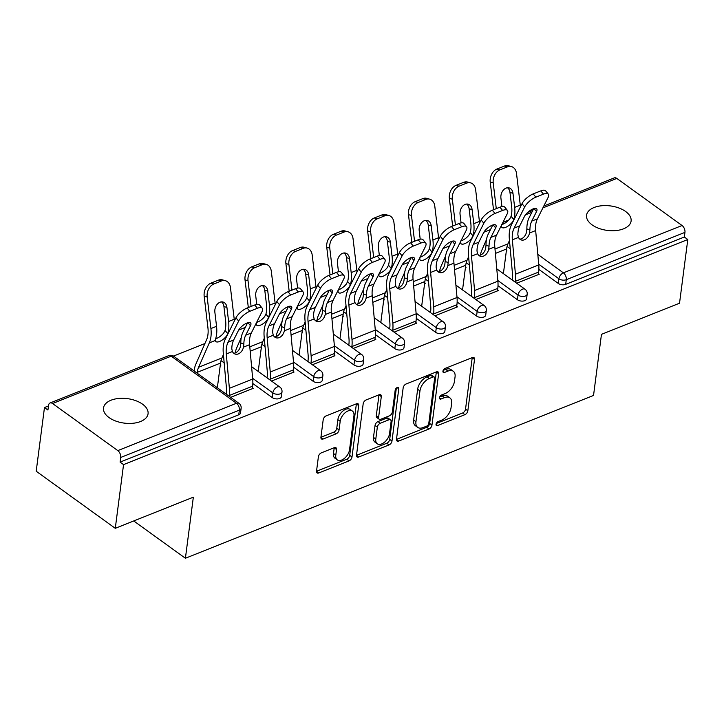 <?xml version="1.0" encoding="UTF-8"?>
<svg xmlns="http://www.w3.org/2000/svg" width="724" height="724" viewBox="0 0 724 724"><rect width="100%" height="100%" fill="white"/><g stroke="black" fill="none" stroke-linecap="round" stroke-linejoin="round"><path stroke-width="1.09" d="M436.038 424.282A2.407 1.412 125.8 0 0 436.427 425.522A2.407 1.412 125.8 0 0 437.577 425.567L464.899 414.671A3.448 2.018 125.8 0 0 467.84 410.789L474.51 359.403A3.448 2.018 125.8 0 0 473.958 357.629A3.448 2.018 125.8 0 0 472.31 357.566L444.998 368.471A2.407 1.412 125.8 0 0 442.934 371.186A2.407 1.412 125.8 0 0 443.323 372.426A2.407 1.412 125.8 0 0 444.473 372.462L448.011 371.059A11.023 6.462 125.8 0 1 453.278 371.249A11.023 6.462 125.8 0 1 455.052 376.905L454.491 381.186A11.023 6.462 125.8 0 1 445.079 393.612L441.54 395.023A2.407 1.412 125.8 0 0 439.486 397.738A2.407 1.412 125.8 0 0 439.875 398.969A2.407 1.412 125.8 0 0 441.025 399.014L444.563 397.603A11.023 6.462 125.8 0 1 449.83 397.802A11.023 6.462 125.8 0 1 451.604 403.458L451.043 407.739A11.023 6.462 125.8 0 1 441.631 420.155L438.092 421.567A2.407 1.412 125.8 0 0 436.038 424.282M140.547 421.513A22.462 12.344 7.4 0 0 148.067 413.757A22.462 12.344 7.4 0 0 135.705 400.644A22.462 12.344 7.4 0 0 111.034 400.218A22.462 12.344 7.4 0 0 103.514 407.974A22.462 12.344 7.4 0 0 115.867 421.097A22.462 12.344 7.4 0 0 140.547 421.513M623.581 228.811A22.462 12.344 7.4 0 0 631.102 221.055A22.462 12.344 7.4 0 0 618.749 207.933A22.462 12.344 7.4 0 0 594.069 207.517A22.462 12.344 7.4 0 0 586.549 215.272A22.462 12.344 7.4 0 0 598.911 228.386A22.462 12.344 7.4 0 0 623.581 228.811M321.338 452.853A3.448 2.018 125.8 0 0 318.397 456.735L316.524 471.152A3.448 2.018 125.8 0 0 317.076 472.926A3.448 2.018 125.8 0 0 318.723 472.98L349.058 460.88A3.448 2.018 125.8 0 0 352 456.998L358.679 405.612A3.448 2.018 125.8 0 0 358.127 403.838A3.448 2.018 125.8 0 0 356.479 403.784L326.135 415.884A3.448 2.018 125.8 0 0 323.194 419.766L320.931 437.178A3.448 2.018 125.8 0 0 321.492 438.952A3.448 2.018 125.8 0 0 323.13 439.006L336.117 433.83A3.448 2.018 125.8 0 0 339.058 429.947L340.18 421.314A9.213 5.403 125.8 0 1 345.212 412.671A9.213 5.403 125.8 0 1 352.452 411.096A9.213 5.403 125.8 0 1 353.936 415.82L349.547 449.658A9.213 5.403 125.8 0 1 344.515 458.292A9.213 5.403 125.8 0 1 337.275 459.876A9.213 5.403 125.8 0 1 335.791 455.143L336.524 449.504A3.448 2.018 125.8 0 0 335.963 447.74A3.448 2.018 125.8 0 0 334.316 447.676L321.338 452.853M687.8 239.517L679.528 303.211L601.463 334.352L593.535 395.44L185.407 558.249L193.344 497.171L115.279 528.312L123.551 464.618L687.8 239.517L684.343 237.019L684.949 232.368L566.286 279.708L565.679 284.36L684.343 237.019M396.49 439.251A3.448 2.018 125.8 0 0 397.042 441.025A3.448 2.018 125.8 0 0 398.689 441.079L429.024 428.979A3.448 2.018 125.8 0 0 431.966 425.097L438.644 373.711A3.448 2.018 125.8 0 0 438.092 371.937A3.448 2.018 125.8 0 0 436.445 371.883L406.101 383.982A3.448 2.018 125.8 0 0 403.159 387.865L396.49 439.251M389.041 444.925L358.706 457.034A3.448 2.018 125.8 0 1 357.059 456.971A3.448 2.018 125.8 0 1 356.507 455.206L363.177 403.811A3.448 2.018 125.8 0 1 366.118 399.938L379.104 394.752A3.448 2.018 125.8 0 1 380.752 394.815A3.448 2.018 125.8 0 1 381.304 396.58L378.598 417.422A3.448 2.018 125.8 0 0 379.15 419.196A3.448 2.018 125.8 0 0 380.797 419.25L389.412 415.82A3.448 2.018 125.8 0 0 392.354 411.938L395.177 390.236A2.407 1.412 125.8 0 1 396.49 387.974A2.407 1.412 125.8 0 1 398.381 387.566A2.407 1.412 125.8 0 1 398.77 388.806L391.983 441.052A3.448 2.018 125.8 0 1 389.041 444.925L386.743 443.26L356.489 455.333M133.732 520.954L185.407 558.249M543.824 206.005L614.287 177.896A5.267 3.131 68.3 0 1 616.803 178.421L682.053 225.508A5.267 3.131 68.3 0 1 684.949 232.368M115.279 528.312L36.2 471.243L44.472 407.549L48.463 405.956M123.551 464.618L120.093 462.12L120.7 457.468A5.267 3.131 -111.7 0 0 117.804 450.609L52.562 403.521A5.267 3.131 -111.7 0 0 50.047 402.997A5.267 3.131 -111.7 0 0 48.535 405.386L47.929 410.037L44.472 407.549M173.461 356.09L204.91 343.538M238.658 330.081L245.291 327.429M279.518 313.773L286.161 311.13M320.388 297.474L327.022 294.822M361.249 281.174L367.892 278.523M402.119 264.866L408.752 262.224M442.979 248.567L449.613 245.916M483.849 232.259L490.483 229.617M506.402 250.531L506.963 250.947L506.311 251.201M538.448 273.663L539.244 274.242L516.701 283.229M272.233 397.548L272.839 392.897A5.267 2.896 -172.6 0 0 280.233 393.829A5.267 2.896 7.4 0 0 281.989 392.01L281.392 396.662A5.267 2.896 -172.6 0 1 279.627 398.481A5.267 2.896 -172.6 0 1 272.233 397.548L252.821 383.539M224.178 362.86L221.019 360.588M117.804 450.609L236.477 403.268A5.267 3.131 -111.7 0 1 239.363 410.128A5.267 2.896 7.4 0 0 241.128 408.309L240.522 412.961A5.267 2.896 -172.6 0 1 238.757 414.78L239.363 410.128L120.7 457.468M120.093 462.12L238.757 414.78M565.679 284.36A5.267 2.896 -172.6 0 1 558.285 283.437L538.873 269.418M510.23 248.748L507.071 246.468M261.21 348.353L261.78 348.76L261.129 349.022M293.256 371.475L294.053 372.055L271.518 381.041M353.964 364.941L354.57 360.29A5.267 2.896 -172.6 0 0 361.955 361.222A5.267 2.896 7.4 0 0 363.719 359.403L363.113 364.054A5.267 2.896 -172.6 0 1 361.357 365.873A5.267 2.896 -172.6 0 1 353.964 364.941L334.551 350.932M305.899 330.262L302.75 327.981M342.941 315.745L343.511 316.153L342.85 316.415M374.987 338.868L375.783 339.447L353.249 348.443M435.694 332.343L436.301 327.682A5.267 2.896 -172.6 0 0 443.685 328.615A5.267 2.896 7.4 0 0 445.45 326.796L444.844 331.447A5.267 2.896 -172.6 0 1 443.079 333.266A5.267 2.896 -172.6 0 1 435.694 332.343L416.282 318.325M387.63 297.654L384.48 295.383M424.671 283.138L425.232 283.546L424.581 283.808M456.717 306.27L457.514 306.84L434.979 315.836M517.425 299.736L518.031 295.084A5.267 2.896 -172.6 0 0 525.416 296.007A5.267 2.896 7.4 0 0 527.181 294.188L526.574 298.849A5.267 2.896 -172.6 0 1 524.809 300.668A5.267 2.896 -172.6 0 1 517.425 299.736L498.012 285.727M469.36 265.047L466.211 262.776M497.578 289.962L498.374 290.541L475.84 299.528M465.532 266.839L466.102 267.247L465.451 267.509M476.564 316.035L477.161 311.383A5.267 2.896 -172.6 0 0 484.555 312.316A5.267 2.896 7.4 0 0 486.311 310.496L485.714 315.148A5.267 2.896 -172.6 0 1 483.949 316.967A5.267 2.896 -172.6 0 1 476.564 316.035L457.143 302.026M428.499 281.355L425.341 279.075M415.857 322.569L416.653 323.148L394.109 332.135M383.801 299.446L384.372 299.854L383.72 300.107M394.833 348.642L395.44 343.991A5.267 2.896 -172.6 0 0 402.825 344.914A5.267 2.896 7.4 0 0 404.589 343.104L403.983 347.755A5.267 2.896 -172.6 0 1 402.218 349.574A5.267 2.896 -172.6 0 1 394.833 348.642L375.412 334.633M346.769 313.954L343.619 311.682M334.126 355.176L334.922 355.746L312.379 364.742M302.08 332.044L302.641 332.452L301.989 332.714M313.103 381.249L313.709 376.598A5.267 2.896 -172.6 0 0 321.094 377.521A5.267 2.896 7.4 0 0 322.859 375.702L322.252 380.362A5.267 2.896 -172.6 0 1 320.488 382.172A5.267 2.896 -172.6 0 1 313.103 381.249L293.691 367.24M265.038 346.561L261.889 344.289M252.395 387.783L253.192 388.354L230.648 397.349M220.349 364.652L220.911 365.059L220.259 365.321M449.83 397.802L447.523 396.137A11.023 6.462 125.8 0 0 442.255 395.938L444.563 397.603M439.703 396.96L442.255 395.938M453.278 371.249L450.971 369.584A11.023 6.462 125.8 0 0 445.703 369.394L448.011 371.059M443.151 370.407L445.703 369.394M436.255 423.513L462.591 413.006A3.448 2.018 125.8 0 0 465.532 409.123L472.211 357.737A3.448 2.018 125.8 0 0 472.22 357.602M396.471 439.377L426.726 427.314A3.448 2.018 125.8 0 0 429.667 423.431L436.337 372.046A3.448 2.018 125.8 0 0 436.355 371.919M426.717 426.11A2.407 1.412 125.8 0 0 428.78 423.395L434.635 378.281A2.407 1.412 125.8 0 0 434.246 377.05A2.407 1.412 125.8 0 0 433.097 377.005L429.368 378.489A11.023 6.462 125.8 0 0 419.956 390.906L415.947 421.739A11.023 6.462 125.8 0 0 417.721 427.404A11.023 6.462 125.8 0 0 422.988 427.594L426.717 426.11M434.246 377.05L431.938 375.385A2.407 1.412 125.8 0 0 430.789 375.34L433.097 377.005M417.721 427.404L415.422 425.739A11.023 6.462 125.8 0 1 413.639 420.083L417.648 389.25A11.023 6.462 125.8 0 1 427.06 376.824L430.789 375.34M379.15 419.196L376.851 417.531A3.448 2.018 125.8 0 1 376.29 415.757L378.996 394.915A3.448 2.018 125.8 0 0 379.014 394.788M396.345 388.109L389.684 439.387L391.983 441.052M375.792 439.052A9.213 5.403 125.8 0 0 377.276 443.776A9.213 5.403 125.8 0 0 384.516 442.201A9.213 5.403 125.8 0 0 389.548 433.558L391.096 421.639A3.448 2.018 125.8 0 0 390.535 419.875A3.448 2.018 125.8 0 0 388.897 419.811L380.281 423.25A3.448 2.018 125.8 0 0 377.34 427.133L375.792 439.052L373.484 437.387A9.213 5.403 125.8 0 0 374.969 442.12L377.276 443.776M390.535 419.875L388.236 418.21A3.448 2.018 125.8 0 0 386.589 418.146L388.897 419.811M373.484 437.387L375.032 425.468A3.448 2.018 125.8 0 1 377.973 421.585L386.589 418.146M386.743 443.26A3.448 2.018 125.8 0 0 389.684 439.387M337.275 459.876L334.968 458.211A9.213 5.403 125.8 0 1 333.483 453.477L334.216 447.839A3.448 2.018 125.8 0 0 334.226 447.713M352.452 411.096L350.144 409.431A9.213 5.403 125.8 0 0 342.904 411.006A9.213 5.403 125.8 0 0 337.873 419.649L340.18 421.314M320.922 437.305L333.809 432.165A3.448 2.018 125.8 0 0 336.76 428.282L337.873 419.649M316.506 471.279L346.76 459.215A3.448 2.018 125.8 0 0 349.701 455.333L356.371 403.947A3.448 2.018 125.8 0 0 356.389 403.82M501.832 224.558A8.073 3.276 139 0 0 502.863 224.223A8.073 3.276 139 0 0 509.832 218.766L511.099 216.34L513.859 219.517A28.082 16.715 -111.7 0 0 514.664 215.662A28.082 16.715 -111.7 0 0 514.646 207.381L512.972 193.281L509.977 192.457L511.651 206.557A23.521 14 68.3 0 1 511.669 213.499A23.521 14 68.3 0 1 511.099 216.34M520.447 206.82A28.082 16.715 -111.7 0 0 520.284 205.136L516.529 173.588A10.534 7.72 105.3 0 0 511.443 166.565A10.534 7.72 105.3 0 0 507.497 166.855L504.501 166.031A10.534 7.72 -74.7 0 1 508.447 165.751L511.443 166.565M513.859 219.517L512.565 221.915A8.073 3.276 -41 0 1 505.596 227.372A8.073 3.276 -41 0 1 501.841 227.336A8.073 3.276 -41 0 1 501.479 226.34L501.804 224.322M503.397 273.627L506.61 248.938A23.521 14 68.3 0 1 507.967 243.861L509.479 240.413M499.895 169.878A10.534 7.72 105.3 0 0 493.216 182.891L490.22 182.068A10.534 7.72 -74.7 0 1 496.908 169.063L499.895 169.878L507.497 166.855M496.275 208.639L493.216 182.891M501.931 206.575L500.918 198.086A8.073 5.919 -74.7 0 1 506.049 188.113A8.073 5.919 -74.7 0 1 509.072 187.896A8.073 5.919 -74.7 0 1 512.972 193.281M496.908 169.063L504.501 166.031M509.977 192.457A8.073 5.919 105.3 0 0 507.506 187.76M490.22 182.068L493.515 209.743M486.438 239.707L481.913 250.006A28.082 16.715 -111.7 0 0 480.437 255.119M519.723 225.888L524.466 216.422A8.073 3.041 -39.3 0 1 533.027 208.928A8.073 3.041 -39.3 0 1 536.737 208.91A8.073 3.041 -39.3 0 1 536.511 211.607L531.769 221.082A23.521 14 -111.7 0 0 530.113 226.802A23.521 14 -111.7 0 0 529.905 229.915L529.552 233.001A8.073 5.801 -71.7 0 1 524.42 239.78A8.073 5.801 -71.7 0 1 521.199 239.934A8.073 5.801 -71.7 0 1 518.465 237.418L517.859 234.721A23.521 14 -111.7 0 1 518.067 231.617A23.521 14 -111.7 0 1 519.723 225.888L514.094 228.132A23.521 14 -111.7 0 0 512.429 233.861A23.521 14 -111.7 0 0 512.348 239.861L515.434 274.206A28.082 16.715 68.3 0 1 515.343 281.364L515.235 282.17M512.239 280.007L512.339 279.202A23.521 14 -111.7 0 0 512.429 273.201L509.334 238.857A28.082 16.715 68.3 0 1 509.434 231.698A28.082 16.715 68.3 0 1 511.416 224.865L522.013 203.679A10.534 3.964 -39.3 0 1 533.19 193.905L535.869 197.181L543.462 194.15A10.534 3.964 140.7 0 1 548.303 194.123A10.534 3.964 140.7 0 1 548.005 197.652L537.407 218.838A23.521 14 -111.7 0 0 535.742 224.558A23.521 14 -111.7 0 0 535.66 230.558L538.756 264.903A28.082 16.715 68.3 0 1 538.656 272.07L538.321 274.604M519.796 239.146A8.073 5.801 108.3 0 0 521.407 238.775A8.073 5.801 108.3 0 0 526.538 231.997L526.873 228.911A28.082 16.715 68.3 0 1 527.117 224.639A28.082 16.715 68.3 0 1 529.099 217.806L533.651 208.702M543.462 194.15L540.792 190.883L533.19 193.905M540.792 190.883A10.534 3.964 -39.3 0 1 545.625 190.846L548.303 194.123M535.869 197.181A10.534 3.964 140.7 0 0 524.692 206.946L514.094 228.132M460.971 240.866A8.073 3.276 139 0 0 462.002 240.522A8.073 3.276 139 0 0 468.971 235.065L470.238 232.648L472.989 235.816A28.082 16.715 -111.7 0 0 473.804 231.961A28.082 16.715 -111.7 0 0 473.786 223.68L472.102 209.58L469.116 208.765L470.79 222.865A23.521 14 68.3 0 1 470.808 229.798A23.521 14 68.3 0 1 470.238 232.648M479.578 223.119A28.082 16.715 -111.7 0 0 479.415 221.435L475.668 189.887A10.534 7.72 105.3 0 0 470.582 182.864A10.534 7.72 105.3 0 0 466.627 183.154L463.641 182.339A10.534 7.72 -74.7 0 1 467.586 182.05L470.582 182.864M472.989 235.816L471.704 238.214A8.073 3.276 -41 0 1 464.736 243.671A8.073 3.276 -41 0 1 460.98 243.635A8.073 3.276 -41 0 1 460.609 242.64L460.944 240.63M462.536 289.935L465.74 265.237A23.521 14 68.3 0 1 467.098 260.16L468.609 256.721M459.034 186.186A10.534 7.72 105.3 0 0 452.346 199.191L449.36 198.376A10.534 7.72 -74.7 0 1 456.039 185.362L459.034 186.186L466.627 183.154M455.414 224.938L452.346 199.191M461.07 222.883L460.057 214.385A8.073 5.919 -74.7 0 1 465.179 204.412A8.073 5.919 -74.7 0 1 468.211 204.195A8.073 5.919 -74.7 0 1 472.102 209.58M456.039 185.362L463.641 182.339M469.116 208.765A8.073 5.919 105.3 0 0 466.636 204.059M449.36 198.376L452.645 226.042M445.577 256.015L441.052 266.314A28.082 16.715 -111.7 0 0 439.577 271.419M420.101 257.165A8.073 3.276 139 0 0 421.133 256.821A8.073 3.276 139 0 0 428.101 251.373L429.368 248.947L432.128 252.124A28.082 16.715 -111.7 0 0 432.934 248.26A28.082 16.715 -111.7 0 0 432.916 239.988L431.242 225.888L428.246 225.064L429.92 239.164A23.521 14 68.3 0 1 429.938 246.097A23.521 14 68.3 0 1 429.368 248.947M438.717 239.427A28.082 16.715 -111.7 0 0 438.554 237.734L434.798 206.195A10.534 7.72 105.3 0 0 429.712 199.172A10.534 7.72 105.3 0 0 425.766 199.453L422.771 198.638A10.534 7.72 -74.7 0 1 426.717 198.349L429.712 199.172M432.128 252.124L430.834 254.522A8.073 3.276 -41 0 1 423.866 259.97A8.073 3.276 -41 0 1 420.11 259.943A8.073 3.276 -41 0 1 419.748 258.948L420.074 256.929M421.667 306.234L424.879 281.546A23.521 14 68.3 0 1 426.237 276.459L427.748 273.02M418.173 202.485A10.534 7.72 105.3 0 0 411.485 215.499L408.49 214.675A10.534 7.72 -74.7 0 1 415.178 201.67L418.173 202.485L425.766 199.453M414.544 241.237L411.485 215.499M420.201 239.182L419.196 230.694A8.073 5.919 -74.7 0 1 424.318 220.72A8.073 5.919 -74.7 0 1 427.341 220.503A8.073 5.919 -74.7 0 1 431.242 225.888M415.178 201.67L422.771 198.638M428.246 225.064A8.073 5.919 105.3 0 0 425.775 220.368M408.49 214.675L411.784 242.341M404.716 272.315L400.182 282.613A28.082 16.715 -111.7 0 0 398.707 287.727M379.24 273.473A8.073 3.276 139 0 0 380.272 273.129A8.073 3.276 139 0 0 387.24 267.672L388.507 265.246L391.259 268.423A28.082 16.715 -111.7 0 0 392.073 264.568A28.082 16.715 -111.7 0 0 392.055 256.287L390.381 242.187L387.385 241.373L389.06 255.472A23.521 14 68.3 0 1 389.078 262.405A23.521 14 68.3 0 1 388.507 265.246M397.847 255.726A28.082 16.715 -111.7 0 0 397.684 254.043L393.937 222.494A10.534 7.72 105.3 0 0 388.851 215.471A10.534 7.72 105.3 0 0 384.906 215.761L381.91 214.938A10.534 7.72 -74.7 0 1 385.856 214.657L388.851 215.471M391.259 268.423L389.974 270.821A8.073 3.276 -41 0 1 383.005 276.278A8.073 3.276 -41 0 1 379.249 276.242A8.073 3.276 -41 0 1 378.887 275.247L379.213 273.229M380.806 322.533L384.01 297.845A23.521 14 68.3 0 1 385.367 292.767L386.878 289.319M377.304 218.793A10.534 7.72 105.3 0 0 370.625 231.798L367.629 230.983A10.534 7.72 -74.7 0 1 374.308 217.969L377.304 218.793L384.906 215.761M373.684 257.545L370.625 231.798M379.34 255.491L378.326 246.993A8.073 5.919 -74.7 0 1 383.449 237.019A8.073 5.919 -74.7 0 1 386.48 236.802A8.073 5.919 -74.7 0 1 390.381 242.187M374.308 217.969L381.91 214.938M387.385 241.373A8.073 5.919 105.3 0 0 384.906 236.667M367.629 230.983L370.914 258.649M363.846 288.623L359.321 298.922A28.082 16.715 -111.7 0 0 357.846 304.026M338.37 289.772A8.073 3.276 139 0 0 339.402 289.428A8.073 3.276 139 0 0 346.371 283.98L347.638 281.555L350.398 284.722A28.082 16.715 -111.7 0 0 351.212 280.867A28.082 16.715 -111.7 0 0 351.185 272.586L349.511 258.486L346.515 257.672L348.199 271.772A23.521 14 68.3 0 1 348.208 278.704A23.521 14 68.3 0 1 347.638 281.555M356.986 272.025A28.082 16.715 -111.7 0 0 356.823 270.342L353.068 238.802A10.534 7.72 105.3 0 0 347.982 231.78A10.534 7.72 105.3 0 0 344.036 232.06L341.04 231.246A10.534 7.72 -74.7 0 1 344.995 230.956L347.982 231.78M350.398 284.722L349.104 287.129A8.073 3.276 -41 0 1 342.135 292.577A8.073 3.276 -41 0 1 338.38 292.541A8.073 3.276 -41 0 1 338.017 291.546L338.343 289.537M339.945 338.841L343.149 314.153A23.521 14 68.3 0 1 344.506 309.067L346.018 305.628M336.443 235.092A10.534 7.72 105.3 0 0 329.755 248.097L326.759 247.282A10.534 7.72 -74.7 0 1 333.447 234.277L336.443 235.092L344.036 232.06M332.823 273.844L329.755 248.097M338.47 271.79L337.465 263.301A8.073 5.919 -74.7 0 1 342.588 253.328A8.073 5.919 -74.7 0 1 345.61 253.101A8.073 5.919 -74.7 0 1 349.511 258.486M333.447 234.277L341.04 231.246M346.515 257.672A8.073 5.919 105.3 0 0 344.045 252.966M326.759 247.282L330.053 274.948M322.985 304.922L318.46 315.221A28.082 16.715 -111.7 0 0 316.976 320.325M297.51 306.071A8.073 3.276 139 0 0 298.541 305.736A8.073 3.276 139 0 0 305.51 300.279L306.777 297.854L309.528 301.03A28.082 16.715 -111.7 0 0 310.343 297.166A28.082 16.715 -111.7 0 0 310.325 288.894L308.65 274.794L305.655 273.971L307.329 288.071A23.521 14 68.3 0 1 307.347 295.003A23.521 14 68.3 0 1 306.777 297.854M316.117 288.333A28.082 16.715 -111.7 0 0 315.954 286.641L312.207 255.101A10.534 7.72 105.3 0 0 307.121 248.079A10.534 7.72 105.3 0 0 303.175 248.359L300.179 247.545A10.534 7.72 -74.7 0 1 304.125 247.264L307.121 248.079M309.528 301.03L308.243 303.428A8.073 3.276 -41 0 1 301.274 308.877A8.073 3.276 -41 0 1 297.519 308.849A8.073 3.276 -41 0 1 297.157 307.854L297.483 305.836M299.075 355.14L302.279 330.452A23.521 14 68.3 0 1 303.637 325.375L305.157 321.927M295.573 251.391A10.534 7.72 105.3 0 0 288.894 264.405L285.899 263.581A10.534 7.72 -74.7 0 1 292.577 250.576L295.573 251.391L303.175 248.359M291.953 290.152L288.894 264.405M297.609 288.089L296.596 279.6A8.073 5.919 -74.7 0 1 301.727 269.627A8.073 5.919 -74.7 0 1 304.75 269.409A8.073 5.919 -74.7 0 1 308.65 274.794M292.577 250.576L300.179 247.545M305.655 273.971A8.073 5.919 105.3 0 0 303.175 269.274M285.899 263.581L289.184 291.256M282.116 321.221L277.591 331.52A28.082 16.715 -111.7 0 0 276.116 336.633M478.863 242.187L483.596 232.721A8.073 3.041 -39.3 0 1 492.166 225.236A8.073 3.041 -39.3 0 1 495.877 225.209A8.073 3.041 -39.3 0 1 495.65 227.915L490.908 237.382A23.521 14 -111.7 0 0 489.252 243.11A23.521 14 -111.7 0 0 489.044 246.223L488.691 249.3A8.073 5.801 -71.7 0 1 483.551 256.079A8.073 5.801 -71.7 0 1 480.338 256.242A8.073 5.801 -71.7 0 1 477.596 253.726L476.998 251.029A23.521 14 -111.7 0 1 477.197 247.916A23.521 14 -111.7 0 1 478.863 242.187L473.224 244.441A23.521 14 -111.7 0 0 471.568 250.16A23.521 14 -111.7 0 0 471.487 256.16L474.573 290.505A28.082 16.715 68.3 0 1 474.473 297.673L474.374 298.469M471.378 296.306L471.478 295.51A23.521 14 -111.7 0 0 471.559 289.51L468.473 255.165A28.082 16.715 68.3 0 1 468.573 247.997A28.082 16.715 68.3 0 1 470.555 241.164L481.152 219.978A10.534 3.964 -39.3 0 1 492.329 210.213L495.008 213.49L502.601 210.458A10.534 3.964 140.7 0 1 507.434 210.422A10.534 3.964 140.7 0 1 507.144 213.951L496.537 235.137A23.521 14 -111.7 0 0 494.881 240.866A23.521 14 -111.7 0 0 494.8 246.857L497.886 281.202A28.082 16.715 68.3 0 1 497.786 288.369L497.46 290.903M478.926 255.445A8.073 5.801 108.3 0 0 480.537 255.083A8.073 5.801 108.3 0 0 485.677 248.305L486.012 245.21A28.082 16.715 68.3 0 1 486.256 240.947A28.082 16.715 68.3 0 1 488.229 234.105L492.791 225.01M502.601 210.458L499.922 207.182L492.329 210.213M499.922 207.182A10.534 3.964 -39.3 0 1 504.764 207.145L507.434 210.422M495.008 213.49A10.534 3.964 140.7 0 0 483.831 223.254L473.224 244.441M437.993 258.495L442.735 249.02A8.073 3.041 -39.3 0 1 451.305 241.535A8.073 3.041 -39.3 0 1 455.007 241.508A8.073 3.041 -39.3 0 1 454.781 244.214L450.047 253.69A23.521 14 -111.7 0 0 448.382 259.409A23.521 14 -111.7 0 0 448.183 262.522L447.821 265.599A8.073 5.801 -71.7 0 1 442.69 272.378A8.073 5.801 -71.7 0 1 439.477 272.541A8.073 5.801 -71.7 0 1 436.735 270.025L436.129 267.328A23.521 14 -111.7 0 1 436.337 264.215A23.521 14 -111.7 0 1 437.993 258.495L432.364 260.74A23.521 14 -111.7 0 0 430.699 266.468A23.521 14 -111.7 0 0 430.617 272.468L433.712 306.804A28.082 16.715 68.3 0 1 433.613 313.972L433.504 314.777M430.509 312.614L430.617 311.809A23.521 14 -111.7 0 0 430.699 305.809L427.603 271.464A28.082 16.715 68.3 0 1 427.703 264.305A28.082 16.715 68.3 0 1 429.685 257.463L440.292 236.277A10.534 3.964 -39.3 0 1 451.468 226.512L454.138 229.789L461.74 226.757A10.534 3.964 140.7 0 1 466.573 226.73A10.534 3.964 140.7 0 1 466.274 230.25L455.677 251.436A23.521 14 -111.7 0 0 454.02 257.165A23.521 14 -111.7 0 0 453.939 263.165L457.025 297.51A28.082 16.715 68.3 0 1 456.925 304.668L456.591 307.211M438.065 271.753A8.073 5.801 108.3 0 0 439.676 271.382A8.073 5.801 108.3 0 0 444.808 264.604L445.142 261.518A28.082 16.715 68.3 0 1 445.387 257.246A28.082 16.715 68.3 0 1 447.369 250.413L451.921 241.309M461.74 226.757L459.061 223.481L451.468 226.512M459.061 223.481A10.534 3.964 -39.3 0 1 463.894 223.454L466.573 226.73M454.138 229.789A10.534 3.964 140.7 0 0 442.961 239.553L432.364 260.74M397.132 274.794L401.865 265.328A8.073 3.041 -39.3 0 1 410.436 257.834A8.073 3.041 -39.3 0 1 414.146 257.816A8.073 3.041 -39.3 0 1 413.92 260.522L409.178 269.989A23.521 14 -111.7 0 0 407.522 275.717A23.521 14 -111.7 0 0 407.313 278.821L406.96 281.908A8.073 5.801 -71.7 0 1 401.82 288.686A8.073 5.801 -71.7 0 1 398.607 288.84A8.073 5.801 -71.7 0 1 395.865 286.333L395.268 283.627A23.521 14 -111.7 0 1 395.467 280.523A23.521 14 -111.7 0 1 397.132 274.794L391.494 277.039A23.521 14 -111.7 0 0 389.838 282.767A23.521 14 -111.7 0 0 389.756 288.767L392.842 323.112A28.082 16.715 68.3 0 1 392.743 330.271L392.643 331.076M389.648 328.913L389.747 328.108A23.521 14 -111.7 0 0 389.829 322.108L386.743 287.772A28.082 16.715 68.3 0 1 386.842 280.604A28.082 16.715 68.3 0 1 388.824 273.772L399.422 252.586A10.534 3.964 -39.3 0 1 410.599 242.821L413.277 246.088L420.87 243.056A10.534 3.964 140.7 0 1 425.703 243.029A10.534 3.964 140.7 0 1 425.413 246.558L414.807 267.744A23.521 14 -111.7 0 0 413.151 273.464A23.521 14 -111.7 0 0 413.069 279.464L416.155 313.809A28.082 16.715 68.3 0 1 416.056 320.976L415.73 323.51M397.195 288.052A8.073 5.801 108.3 0 0 398.806 287.681A8.073 5.801 108.3 0 0 403.947 280.903L404.282 277.817A28.082 16.715 68.3 0 1 404.526 273.554A28.082 16.715 68.3 0 1 406.508 266.713L411.06 257.617M420.87 243.056L418.191 239.789L410.599 242.821M418.191 239.789A10.534 3.964 -39.3 0 1 423.033 239.753L425.703 243.029M413.277 246.088A10.534 3.964 140.7 0 0 402.101 255.853L391.494 277.039M356.262 291.102L361.005 281.627A8.073 3.041 -39.3 0 1 369.575 274.143A8.073 3.041 -39.3 0 1 373.276 274.115A8.073 3.041 -39.3 0 1 373.05 276.821L368.317 286.288A23.521 14 -111.7 0 0 366.652 292.016A23.521 14 -111.7 0 0 366.453 295.13L366.091 298.207A8.073 5.801 -71.7 0 1 360.959 304.985A8.073 5.801 -71.7 0 1 357.747 305.148A8.073 5.801 -71.7 0 1 355.004 302.632L354.398 299.935A23.521 14 -111.7 0 1 354.606 296.822A23.521 14 -111.7 0 1 356.262 291.102L350.633 293.347A23.521 14 -111.7 0 0 348.977 299.066A23.521 14 -111.7 0 0 348.896 305.066L351.982 339.411A28.082 16.715 68.3 0 1 351.882 346.579L351.774 347.375M348.778 345.212L348.887 344.416A23.521 14 -111.7 0 0 348.968 338.416L345.882 304.071A28.082 16.715 68.3 0 1 345.972 296.903A28.082 16.715 68.3 0 1 347.954 290.071L358.561 268.885A10.534 3.964 -39.3 0 1 369.738 259.12L372.408 262.396L380.01 259.364A10.534 3.964 140.7 0 1 384.842 259.328A10.534 3.964 140.7 0 1 384.544 262.857L373.946 284.043A23.521 14 -111.7 0 0 372.29 289.772A23.521 14 -111.7 0 0 372.208 295.772L375.294 330.108A28.082 16.715 68.3 0 1 375.195 337.275L374.869 339.818M356.335 304.352A8.073 5.801 108.3 0 0 357.946 303.989A8.073 5.801 108.3 0 0 363.077 297.211L363.412 294.116A28.082 16.715 68.3 0 1 363.656 289.853A28.082 16.715 68.3 0 1 365.638 283.021L370.19 273.916M380.01 259.364L377.331 256.088L369.738 259.12M377.331 256.088A10.534 3.964 -39.3 0 1 382.163 256.061L384.842 259.328M372.408 262.396A10.534 3.964 140.7 0 0 361.231 272.161L350.633 293.347M315.402 307.401L320.135 297.935A8.073 3.041 -39.3 0 1 328.705 290.442A8.073 3.041 -39.3 0 1 332.416 290.414A8.073 3.041 -39.3 0 1 332.189 293.12L327.447 302.596A23.521 14 -111.7 0 0 325.791 308.315A23.521 14 -111.7 0 0 325.583 311.429L325.23 314.506A8.073 5.801 -71.7 0 1 320.099 321.284A8.073 5.801 -71.7 0 1 316.877 321.447A8.073 5.801 -71.7 0 1 314.144 318.931L313.537 316.234A23.521 14 -111.7 0 1 313.745 313.121A23.521 14 -111.7 0 1 315.402 307.401L309.772 309.646A23.521 14 -111.7 0 0 308.107 315.374A23.521 14 -111.7 0 0 308.026 321.375L311.112 355.719A28.082 16.715 68.3 0 1 311.012 362.878L310.913 363.683M307.917 361.52L308.017 360.715A23.521 14 -111.7 0 0 308.098 354.715L305.012 320.37A28.082 16.715 68.3 0 1 305.112 313.211A28.082 16.715 68.3 0 1 307.094 306.37L317.691 285.184A10.534 3.964 -39.3 0 1 328.868 275.419L331.547 278.695L339.14 275.663A10.534 3.964 140.7 0 1 343.981 275.636A10.534 3.964 140.7 0 1 343.683 279.165L333.085 300.342A23.521 14 -111.7 0 0 331.42 306.071A23.521 14 -111.7 0 0 331.339 312.071L334.425 346.416A28.082 16.715 68.3 0 1 334.334 353.574L333.999 356.118M315.474 320.66A8.073 5.801 108.3 0 0 317.085 320.289A8.073 5.801 108.3 0 0 322.216 313.51L322.551 310.424A28.082 16.715 68.3 0 1 322.795 306.152A28.082 16.715 68.3 0 1 324.777 299.32L329.329 290.215M339.14 275.663L336.47 272.387L328.868 275.419M336.47 272.387A10.534 3.964 -39.3 0 1 341.303 272.36L343.981 275.636M331.547 278.695A10.534 3.964 140.7 0 0 320.37 288.46L309.772 309.646M256.64 322.379A8.073 3.276 139 0 0 257.672 322.035A8.073 3.276 139 0 0 264.64 316.578L265.916 314.162L268.667 317.329A28.082 16.715 -111.7 0 0 269.482 313.474A28.082 16.715 -111.7 0 0 269.464 305.193L267.78 291.093L264.785 290.279L266.468 304.379A23.521 14 68.3 0 1 266.477 311.311A23.521 14 68.3 0 1 265.916 314.162M275.256 304.632A28.082 16.715 -111.7 0 0 275.093 302.949L271.337 271.4A10.534 7.72 105.3 0 0 266.26 264.378A10.534 7.72 105.3 0 0 262.305 264.667L259.31 263.844A10.534 7.72 -74.7 0 1 263.264 263.563L266.26 264.378M268.667 317.329L267.382 319.727A8.073 3.276 -41 0 1 260.405 325.185A8.073 3.276 -41 0 1 256.658 325.148A8.073 3.276 -41 0 1 256.287 324.153L256.622 322.135M258.215 371.439L261.418 346.751A23.521 14 68.3 0 1 262.776 341.674L264.287 338.226M254.712 267.699A10.534 7.72 105.3 0 0 248.024 280.704L245.029 279.889A10.534 7.72 -74.7 0 1 251.717 266.875L254.712 267.699L262.305 264.667M251.092 306.451L248.024 280.704M256.739 304.397L255.735 295.899A8.073 5.919 -74.7 0 1 260.857 285.926A8.073 5.919 -74.7 0 1 263.889 285.709A8.073 5.919 -74.7 0 1 267.78 291.093M251.717 266.875L259.31 263.844M264.785 290.279A8.073 5.919 105.3 0 0 262.314 285.573M245.029 279.889L248.323 307.555M241.255 337.529L236.73 347.828A28.082 16.715 -111.7 0 0 235.246 352.932M274.532 323.7L279.274 314.234A8.073 3.041 -39.3 0 1 287.844 306.75A8.073 3.041 -39.3 0 1 291.546 306.723A8.073 3.041 -39.3 0 1 291.32 309.429L286.586 318.895A23.521 14 -111.7 0 0 284.93 324.623A23.521 14 -111.7 0 0 284.722 327.728L284.36 330.814A8.073 5.801 -71.7 0 1 279.229 337.592A8.073 5.801 -71.7 0 1 276.016 337.755A8.073 5.801 -71.7 0 1 273.274 335.239L272.667 332.542A23.521 14 -111.7 0 1 272.876 329.429A23.521 14 -111.7 0 1 274.532 323.7L268.903 325.954A23.521 14 -111.7 0 0 267.247 331.673A23.521 14 -111.7 0 0 267.165 337.674L270.251 372.018A28.082 16.715 68.3 0 1 270.152 379.186L270.052 379.982M267.047 377.819L267.156 377.023A23.521 14 -111.7 0 0 267.237 371.023L264.151 336.678A28.082 16.715 68.3 0 1 264.251 329.511A28.082 16.715 68.3 0 1 266.224 322.678L276.83 301.492A10.534 3.964 -39.3 0 1 288.007 291.727L290.677 294.994L298.279 291.971A10.534 3.964 140.7 0 1 303.112 291.935A10.534 3.964 140.7 0 1 302.822 295.464L292.215 316.65A23.521 14 -111.7 0 0 290.559 322.37A23.521 14 -111.7 0 0 290.478 328.37L293.564 362.715A28.082 16.715 68.3 0 1 293.464 369.883L293.139 372.417M274.604 336.959A8.073 5.801 108.3 0 0 276.215 336.588A8.073 5.801 108.3 0 0 281.346 329.809L281.681 326.723A28.082 16.715 68.3 0 1 281.926 322.461A28.082 16.715 68.3 0 1 283.908 315.619L288.469 306.524M298.279 291.971L295.6 288.695L288.007 291.727M295.6 288.695A10.534 3.964 -39.3 0 1 300.442 288.659L303.112 291.935M290.677 294.994A10.534 3.964 140.7 0 0 279.5 304.768L268.903 325.954M204.168 296.188A10.534 7.72 -74.7 0 1 210.856 283.184L213.842 283.998A10.534 7.72 105.3 0 0 207.164 297.003L204.168 296.188L207.924 327.737A23.521 14 68.3 0 1 207.933 334.669A23.521 14 68.3 0 1 206.575 339.746L195.86 364.127A28.082 16.715 -111.7 0 0 194.24 370.19L194.141 370.996M217.345 387.747L220.558 363.059L197.236 372.353A23.521 14 68.3 0 1 198.593 367.276L209.308 342.895A28.082 16.715 -111.7 0 0 210.928 336.832A28.082 16.715 -111.7 0 0 210.91 328.551L207.164 297.003M227.807 333.637L226.512 336.036A8.073 3.276 -41 0 1 219.544 341.484A8.073 3.276 -41 0 1 215.788 341.457A8.073 3.276 -41 0 1 215.426 340.452L215.752 338.443A28.082 16.715 -111.7 0 0 216.567 334.579A28.082 16.715 -111.7 0 0 216.548 326.307L214.865 312.207A8.073 5.919 -74.7 0 1 219.996 302.234A8.073 5.919 -74.7 0 1 223.019 302.017A8.073 5.919 -74.7 0 1 226.92 307.401L223.924 306.578L225.598 320.678A23.521 14 68.3 0 1 225.617 327.61A23.521 14 68.3 0 1 225.046 330.461L227.807 333.637A28.082 16.715 -111.7 0 0 228.612 329.773A28.082 16.715 -111.7 0 0 228.594 321.492L226.92 307.401M215.68 338.705A8.073 3.276 139 0 0 216.811 338.334A8.073 3.276 139 0 0 223.779 332.886L225.046 330.461M234.395 320.94A28.082 16.715 -111.7 0 0 234.232 319.248L230.476 287.709A10.534 7.72 105.3 0 0 225.39 280.686A10.534 7.72 105.3 0 0 221.444 280.966L218.449 280.152A10.534 7.72 -74.7 0 1 222.395 279.862L225.39 280.686M220.558 363.059A23.521 14 68.3 0 1 221.915 357.973L223.426 354.534M213.842 283.998L221.444 280.966M210.856 283.184L218.449 280.152M223.924 306.578A8.073 5.919 105.3 0 0 221.453 301.872M233.671 340.009L238.413 330.533A8.073 3.041 -39.3 0 1 246.974 323.049A8.073 3.041 -39.3 0 1 250.685 323.022A8.073 3.041 -39.3 0 1 250.459 325.728L245.717 335.203A23.521 14 -111.7 0 0 244.06 340.923A23.521 14 -111.7 0 0 243.852 344.036L243.499 347.113A8.073 5.801 -71.7 0 1 238.368 353.891A8.073 5.801 -71.7 0 1 235.146 354.054A8.073 5.801 -71.7 0 1 232.413 351.538L231.807 348.841A23.521 14 -111.7 0 1 232.015 345.728A23.521 14 -111.7 0 1 233.671 340.009L228.042 342.253A23.521 14 -111.7 0 0 226.377 347.973A23.521 14 -111.7 0 0 226.295 353.973L229.381 388.317A28.082 16.715 68.3 0 1 229.291 395.485L229.182 396.29M226.187 394.127L226.286 393.322A23.521 14 -111.7 0 0 226.377 387.322L223.282 352.977A28.082 16.715 68.3 0 1 223.381 345.81A28.082 16.715 68.3 0 1 225.363 338.977L235.961 317.791A10.534 3.964 -39.3 0 1 247.137 308.026L249.816 311.302L257.409 308.27A10.534 3.964 140.7 0 1 262.251 308.234A10.534 3.964 140.7 0 1 261.952 311.763L251.355 332.95A23.521 14 -111.7 0 0 249.689 338.678A23.521 14 -111.7 0 0 249.608 344.678L252.703 379.023A28.082 16.715 68.3 0 1 252.604 386.182L252.269 388.725M233.743 353.258A8.073 5.801 108.3 0 0 235.354 352.896A8.073 5.801 108.3 0 0 240.486 346.117L240.821 343.031A28.082 16.715 68.3 0 1 241.065 338.76A28.082 16.715 68.3 0 1 243.047 331.927L247.599 322.823M257.409 308.27L254.739 304.994L247.137 308.026M254.739 304.994A10.534 3.964 -39.3 0 1 259.572 304.967L262.251 308.234M249.816 311.302A10.534 3.964 140.7 0 0 238.639 321.067L228.042 342.253M436.02 424.445L437.577 425.567M442.916 371.34L444.473 372.462M439.468 397.892L441.025 399.014M616.803 178.421L542.864 207.915M531.841 212.313L525.434 214.874M505.379 222.874L502.004 224.223M537.805 254.386L563.39 272.848L682.053 225.508M558.285 283.437L558.892 278.776A5.267 3.086 125.8 0 1 563.39 272.848A5.267 3.131 68.3 0 1 566.286 279.708A5.267 2.896 -172.6 0 1 558.892 278.776L538.692 264.197M241.128 408.309A5.267 5.267 0 0 0 238.983 403.358A5.267 3.086 -54.2 0 0 236.477 403.268L171.226 356.181L52.562 403.521M238.983 403.358L173.742 356.271A5.267 3.086 -54.2 0 0 171.226 356.181A5.267 3.131 -111.7 0 0 168.71 355.656L50.047 402.997M509.732 243.3L508.574 242.468M497.822 280.496L518.031 295.084A5.267 3.086 125.8 0 1 522.529 289.148A5.267 3.086 -54.2 0 1 525.036 289.247L496.773 268.848M468.871 259.608L467.713 258.767M486.311 310.496A5.267 5.267 0 0 0 484.175 305.546A5.267 3.086 -54.2 0 0 481.659 305.456A5.267 3.086 125.8 0 0 477.161 311.383L456.962 296.804M428.011 275.907L426.843 275.075M445.45 326.796A5.267 5.267 0 0 0 443.314 321.854A5.267 3.086 -54.2 0 0 440.798 321.755A5.267 3.086 125.8 0 0 436.301 327.682L416.092 313.103M387.141 292.206L385.983 291.374M404.589 343.104A5.267 5.267 0 0 0 402.444 338.153A5.267 3.086 -54.2 0 0 399.929 338.063A5.267 3.086 125.8 0 0 395.44 343.991L375.231 329.411M346.28 308.514L345.113 307.673M363.719 359.403A5.267 5.267 0 0 0 361.584 354.452A5.267 3.086 -54.2 0 0 359.068 354.362A5.267 3.086 125.8 0 0 354.57 360.29L334.361 345.71M305.41 324.814L304.252 323.981M322.859 375.702A5.267 5.267 0 0 0 320.714 370.76A5.267 3.086 -54.2 0 0 318.198 370.661A5.267 3.086 125.8 0 0 313.709 376.598L293.501 362.009M264.55 341.122L263.391 340.28M281.989 392.01A5.267 5.267 0 0 0 279.853 387.059A5.267 3.086 -54.2 0 0 277.337 386.969A5.267 3.086 125.8 0 0 272.839 392.897L252.64 378.317M223.68 357.421L222.521 356.579M472.211 357.737L474.51 359.403M465.532 409.123L467.84 410.789M462.591 413.006L464.899 414.671M436.337 372.046L438.644 373.711M429.667 423.431L431.966 425.097M426.726 427.314L429.024 428.979M396.462 439.477L398.689 441.079M427.06 376.824L429.368 378.489M417.648 389.25L419.956 390.906M413.639 420.083L415.947 421.739M356.479 455.432L358.706 457.034M378.996 394.915L381.304 396.58M376.29 415.757L378.598 417.422M397.087 387.584L398.77 388.806M377.973 421.585L380.281 423.25M375.032 425.468L377.34 427.133M334.216 447.839L336.524 449.504M333.483 453.477L335.791 455.143M336.76 428.282L339.058 429.947M333.809 432.165L336.117 433.83M320.913 437.405L323.13 439.006M356.371 403.947L358.679 405.612M349.701 455.333L352 456.998M346.76 459.215L349.058 460.88M316.497 471.378L318.723 472.98M514.646 207.381L520.284 205.136M500.809 226.603L501.479 226.34M494.999 249.029L507.967 243.861M495.388 253.418L506.61 248.938M535.66 230.558L529.552 233.001M518.465 237.418L512.348 239.861M537.407 218.838L531.769 221.082M538.756 264.903L515.434 274.206M524.692 206.946L522.013 203.679M538.656 272.07L515.343 281.364M536.511 211.607L534.041 208.593M526.873 228.911L529.905 229.915M473.786 223.68L479.415 221.435M459.948 242.911L460.609 242.64M454.129 265.337L467.098 260.16M454.527 269.717L465.74 265.237M432.916 239.988L438.554 237.734M419.078 259.21L419.748 258.948M413.268 281.636L426.237 276.459M413.657 286.016L424.879 281.546M392.055 256.287L397.684 254.043M378.218 275.509L378.887 275.247M372.398 297.935L385.367 292.767M372.797 302.324L384.01 297.845M351.185 272.586L356.823 270.342M337.348 291.817L338.017 291.546M331.538 314.243L344.506 309.067M331.927 318.623L343.149 314.153M310.325 288.894L315.954 286.641M296.487 308.116L297.157 307.854M290.668 330.542L303.637 325.375M291.066 334.922L302.279 330.452M494.8 246.857L488.691 249.3M477.596 253.726L471.487 256.16M496.537 235.137L490.908 237.382M497.886 281.202L474.573 290.505M483.831 223.254L481.152 219.978M497.786 288.369L474.473 297.673M495.65 227.915L493.18 224.893M486.012 245.21L489.044 246.223M453.939 263.165L447.821 265.599M436.735 270.025L430.617 272.468M455.677 251.436L450.047 253.69M457.025 297.51L433.712 306.804M442.961 239.553L440.292 236.277M456.925 304.668L433.613 313.972M454.781 244.214L452.31 241.192M445.142 261.518L448.183 262.522M413.069 279.464L406.96 281.908M395.865 286.333L389.756 288.767M414.807 267.744L409.178 269.989M416.155 313.809L392.842 323.112M402.101 255.853L399.422 252.586M416.056 320.976L392.743 330.271M413.92 260.522L411.449 257.5M404.282 277.817L407.313 278.821M372.208 295.772L366.091 298.207M355.004 302.632L348.896 305.066M373.946 284.043L368.317 286.288M375.294 330.108L351.982 339.411M361.231 272.161L358.561 268.885M375.195 337.275L351.882 346.579M373.05 276.821L370.579 273.799M363.412 294.116L366.453 295.13M331.339 312.071L325.23 314.506M314.144 318.931L308.026 321.375M333.085 300.342L327.447 302.596M334.425 346.416L311.112 355.719M320.37 288.46L317.691 285.184M334.334 353.574L311.012 362.878M332.189 293.12L329.719 290.098M322.551 310.424L325.583 311.429M269.464 305.193L275.093 302.949M255.617 324.424L256.287 324.153M249.807 346.85L262.776 341.674M250.196 351.231L261.418 346.751M290.478 328.37L284.36 330.814M273.274 335.239L267.165 337.674M292.215 316.65L286.586 318.895M293.564 362.715L270.251 372.018M279.5 304.768L276.83 301.492M293.464 369.883L270.152 379.186M291.32 309.429L288.858 306.406M281.681 326.723L284.722 327.728M210.91 328.551L216.548 326.307M228.594 321.492L234.232 319.248M209.308 342.895L215.426 340.452M198.593 367.276L221.915 357.973M249.608 344.678L243.499 347.113M232.413 351.538L226.295 353.973M251.355 332.95L245.717 335.203M252.703 379.023L229.381 388.317M238.639 321.067L235.961 317.791M252.604 386.182L229.291 395.485M250.459 325.728L247.988 322.705M240.821 343.031L243.852 344.036M532.801 210.403L527.642 212.458M508.8 219.978L502.963 222.304M527.181 294.188A5.267 5.267 0 0 0 525.036 289.247M484.175 305.546L455.912 285.147M443.314 321.854L415.051 301.456M402.444 338.153L374.181 317.755M361.584 354.452L333.321 334.054M320.714 370.76L292.451 350.362M279.853 387.059L251.59 366.661M173.742 356.271A5.267 5.267 0 0 0 168.71 355.656"/></g></svg>

